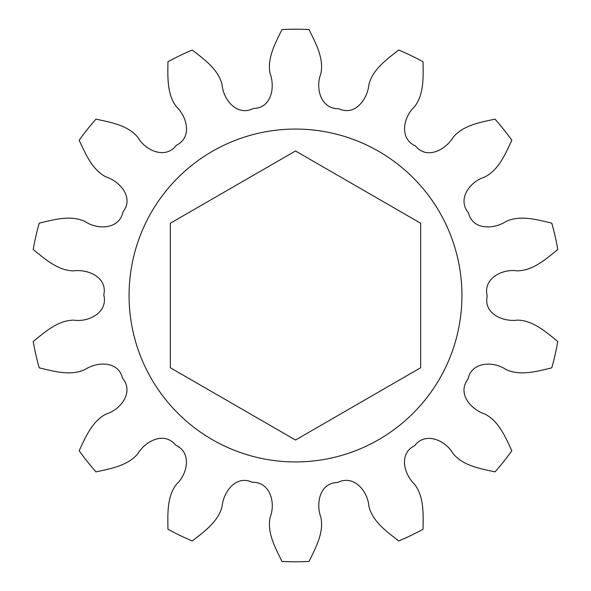 <?xml version="1.0" encoding="UTF-8"?>
<svg xmlns="http://www.w3.org/2000/svg" width="591" height="591" viewBox="0 0 591 591"><rect width="100%" height="100%" fill="white"/><g stroke="black" fill="none" stroke-linecap="round" stroke-linejoin="round"><path stroke-width="0.89" d="M461.933 295.5A166.433 166.433 0 0 0 295.5 129.067A166.433 166.433 0 0 0 129.067 295.5A166.433 166.433 0 0 0 295.5 461.933A166.433 166.433 0 0 0 461.933 295.5M551.78 223.162C537.123 219.638 520.043 214.829 506.081 221.44C493.655 229.552 472.534 230.172 468.478 212.812C456.909 199.16 469.911 181.629 484.465 177.137C498.708 170.223 505.416 153.896 511.843 140.237A266.29 266.29 0 0 0 495.014 119.131C480.276 122.315 462.805 125.395 453.098 137.407C445.415 150.107 426.658 159.829 415.473 145.947C399.124 138.663 403.232 117.225 414.394 106.868C424.227 94.464 423.193 76.845 423.053 61.745A266.29 266.29 0 0 0 398.733 50.028C386.839 59.292 372.433 69.649 368.895 84.683C367.484 99.458 354.807 116.361 338.702 108.7C320.81 109.239 315.217 88.14 320.78 73.964C324.252 58.516 315.675 43.091 308.997 29.55A266.29 266.29 0 0 0 282.003 29.55C275.303 43.054 266.822 58.635 270.153 73.72C275.295 87.638 271.21 108.367 253.376 108.456C237.486 116.7 223.295 100.123 222.157 84.934C218.581 69.509 204.161 59.336 192.267 50.028A266.29 266.29 0 0 0 167.947 61.745C167.77 76.815 166.891 94.538 176.436 106.676C187.111 116.988 192.415 137.437 176.391 145.26C165.657 159.577 145.667 150.801 138.058 137.614C128.151 125.262 110.739 122.352 95.986 119.131A266.29 266.29 0 0 0 79.157 140.237C85.54 153.889 92.425 170.238 106.299 177.034C120.387 181.696 134.046 197.815 123.002 211.814C119.537 229.374 97.722 230.135 85.141 221.559C70.861 214.732 53.907 219.667 39.22 223.162A266.29 266.29 0 0 0 33.214 249.476C44.886 259.013 58.191 270.752 73.639 270.855C88.355 268.942 107.651 277.541 103.772 294.946C108.271 312.27 88.953 322.42 73.897 320.152C58.058 320.204 44.931 332.002 33.214 341.524A266.29 266.29 0 0 0 39.22 367.838C53.877 371.362 70.957 376.171 84.919 369.56C97.345 361.448 118.466 360.828 122.522 378.188C134.091 391.84 121.089 409.371 106.535 413.863C92.292 420.777 85.584 437.104 79.157 450.763A266.29 266.29 0 0 0 95.986 471.869C110.724 468.685 128.195 465.605 137.902 453.593C145.585 440.893 164.342 431.171 175.527 445.053C191.876 452.337 187.768 473.775 176.606 484.132C166.773 496.536 167.807 514.155 167.947 529.255A266.29 266.29 0 0 0 192.267 540.972C204.161 531.708 218.567 521.351 222.105 506.317C223.516 491.542 236.193 474.639 252.298 482.3C270.19 481.761 275.783 502.86 270.22 517.036C266.748 532.484 275.325 547.909 282.003 561.45A266.29 266.29 0 0 0 308.997 561.45C315.697 547.946 324.178 532.365 320.847 517.28C315.705 503.362 319.79 482.633 337.624 482.544C353.514 474.3 367.705 490.877 368.843 506.066C372.419 521.491 386.839 531.664 398.733 540.972A266.29 266.29 0 0 0 423.053 529.255C423.23 514.185 424.109 496.462 414.564 484.325C403.889 474.012 398.585 453.563 414.609 445.74C425.343 431.423 445.333 440.199 452.942 453.386C462.849 465.738 480.261 468.648 495.014 471.869A266.29 266.29 0 0 0 511.843 450.763C505.46 437.111 498.575 420.762 484.701 413.966C470.613 409.304 456.954 393.185 467.998 379.186C471.463 361.626 493.278 360.865 505.859 369.441C520.139 376.268 537.093 371.333 551.78 367.838A266.29 266.29 0 0 0 557.786 341.524C546.114 331.987 532.809 320.248 517.361 320.145C502.645 322.058 483.349 313.459 487.228 296.054C482.729 278.73 502.047 268.58 517.103 270.848C532.942 270.796 546.069 258.998 557.786 249.476A266.29 266.29 0 0 0 551.78 223.162M398.733 50.028C386.839 59.292 372.433 69.649 368.895 84.683C367.484 99.458 354.807 116.361 338.702 108.7C320.81 109.239 315.217 88.14 320.78 73.964C324.252 58.516 315.675 43.091 308.997 29.55M420.659 223.243L295.5 150.978L170.341 223.243L170.341 367.757L295.5 440.022L420.659 367.757L420.659 223.243"/></g></svg>
